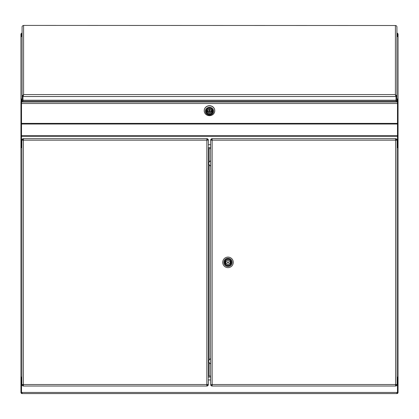<?xml version="1.0" encoding="UTF-8"?>
<svg xmlns="http://www.w3.org/2000/svg" width="419" height="419" viewBox="0 0 419 419"><rect width="100%" height="100%" fill="white"/><g stroke="black" fill="none" stroke-linecap="round" stroke-linejoin="round"><path stroke-width="0.63" d="M397.107 147.64L398.05 147.64L398.05 392.451A1.131 1.131 0 0 1 396.919 393.582L22.081 393.582A1.131 1.131 0 0 1 20.95 392.451L20.95 102.802L21.516 102.802M397.484 36.448L397.484 33.803L398.05 33.803L398.05 147.64M397.484 377.069L397.484 392.451L398.05 392.451M397.484 147.64L397.107 147.341M21.516 99.01A1.131 1.058 180 0 0 21.086 99.423L20.95 102.802M20.95 99.423L20.95 37.359A1.131 1.058 -0 0 1 22.081 36.306M21.516 36.448L21.516 33.803L20.95 33.803L20.95 37.359M21.893 377.367L21.516 377.069M21.893 147.341L21.516 147.64M21.893 147.64L20.95 147.64M396.919 33.221L397.458 33.221L397.458 36.233L396.919 36.233M21.746 33.221L21.542 36.432M22.081 36.233L21.542 36.233M22.081 98.868A1.131 1.058 180 0 0 21.683 98.936M21.516 99.423L21.086 99.423M20.95 123.416L21.516 123.416M21.516 135.489L20.95 135.489M396.919 36.306A1.131 1.058 0 0 1 398.05 37.359M397.484 99.423L397.914 99.423A1.131 1.058 180 0 0 397.484 99.01M397.317 98.936A1.131 1.058 180 0 0 396.919 98.868M397.484 135.489L398.05 135.489M398.05 123.416L397.484 123.416M398.05 102.802L397.484 102.802M21.893 377.069L20.95 377.069M398.05 377.069L397.107 377.069M21.516 377.367L21.516 392.451A0.566 0.566 0 0 0 22.081 393.017M396.919 393.017A0.566 0.566 0 0 0 397.484 392.451L20.95 392.451M21.516 147.341L21.516 136.264L397.484 136.264L397.484 103.509L21.516 103.509L21.516 98.936L22.081 98.936M397.484 103.509L397.484 98.936L396.919 98.936M21.516 103.509L21.516 136.264M397.484 136.264L397.484 147.341M209.5 114.345A3.415 3.184 0 0 1 206.085 111.161A3.415 3.184 0 0 1 209.5 107.976A3.415 3.184 0 0 1 212.915 111.161A3.415 3.184 0 0 1 209.5 114.345M212.459 111.663A3.038 2.833 180 0 0 209.5 108.191A3.038 2.833 180 0 0 206.541 111.663M209.5 115.031A4.148 3.871 180 0 0 213.648 111.161A4.148 3.871 180 0 0 209.5 107.285A4.148 3.871 180 0 0 205.352 111.161A4.148 3.871 180 0 0 209.5 115.031M209.5 105.824A5.279 4.928 0 0 1 214.779 110.752A5.279 4.928 0 0 1 209.5 115.681A5.279 4.928 0 0 1 204.221 110.752A5.279 4.928 0 0 1 209.5 105.824M214.779 110.689A5.279 4.928 180 0 0 214.779 110.621A5.279 4.928 180 0 0 209.5 105.693A5.279 4.928 180 0 0 204.221 110.621A5.279 4.928 180 0 0 204.221 110.689M212.517 110.71L212.517 111.108A3.017 2.818 0 0 1 209.5 113.921A3.017 2.818 0 0 1 206.483 111.108A3.017 2.818 0 0 1 209.5 108.291A3.017 2.818 0 0 1 212.517 111.108C212.333 112.826 211.328 113.769 209.5 113.931C207.672 113.769 206.667 112.826 206.483 111.108L206.483 110.71M208.934 111.161L208.934 110.213A0.566 0.529 0 0 1 209.5 109.684A0.566 0.529 0 0 1 210.066 110.213L210.066 111.161A0.566 0.529 0 0 1 209.5 111.69A0.566 0.529 0 0 1 208.934 111.161A0.566 0.529 0 0 1 209.5 110.632A0.566 0.529 0 0 1 210.066 111.161M207.599 111.601L207.599 110.721A1.959 1.833 0 0 1 211.401 110.721L211.951 110.721L211.951 111.601L211.401 111.601A1.959 1.833 0 0 1 207.599 111.601L207.049 111.601L207.049 110.721L207.049 111.601M211.401 110.721L211.401 111.601M211.951 111.601L211.951 110.721M207.049 110.721L207.599 110.721M207.604 110.689A1.959 1.833 180 0 0 211.396 110.689M397.107 377.367L397.484 377.367M22.081 392.451L22.081 393.582M396.919 393.582L396.919 392.451M22.966 100.22L22.966 96.522L23.59 94.574L395.41 94.574L395.41 25.517L23.59 25.418L395.41 25.517A1.508 1.409 180 0 1 396.919 26.926L396.919 96.202L395.41 94.574L396.034 96.522L396.034 101.189L22.966 101.189L22.966 100.22L396.034 100.22M395.887 95.982L396.034 96.522L22.966 96.522L23.113 95.982M23.59 25.517A1.508 1.409 180 0 0 22.081 26.926L22.081 96.202L22.836 96.202L22.836 101.309L22.081 101.309L22.081 96.202L23.59 94.574L23.59 25.517M396.165 96.202L396.165 101.309L396.919 101.309L396.919 96.202L396.165 96.202L395.41 95.281M23.59 95.281L22.836 96.202M22.081 32.944L22.081 30.247M210.631 160.964L210.066 160.964L210.102 161.341M210.102 165.489L210.066 165.866L210.631 165.866M210.631 358.837L210.066 358.837L210.102 359.214M210.102 363.362L210.066 363.739L210.631 363.739M208.369 378.148L208.369 146.561M208.369 145.859L208.369 140.171A1.508 1.508 0 0 0 206.907 138.663L206.86 140.171L23.401 140.171L23.401 384.532L21.893 384.532A1.508 1.508 0 0 0 23.354 386.04L23.401 384.532L21.893 384.532L21.893 140.171L23.401 140.171L23.354 138.663A1.508 1.508 0 0 0 21.893 140.171L23.401 140.171L23.401 138.663L206.86 138.663L206.86 386.04L23.401 386.04L23.401 384.532L208.369 384.532L206.86 384.532L206.907 386.04A1.508 1.508 0 0 0 208.369 384.532L208.369 378.844M207.615 140.171L208.369 140.171L207.615 140.171A0.754 0.754 0 0 0 206.886 139.417L206.86 139.417M23.401 139.417L23.375 139.417A0.754 0.754 0 0 0 22.647 140.171M23.354 138.663L23.375 139.417M25.837 138.663L23.401 138.663M206.907 138.663L206.886 139.417M204.425 138.663L206.86 138.663M206.86 385.286L206.886 385.286A0.754 0.754 0 0 0 207.615 384.532M206.907 386.04L206.886 385.286M204.425 386.04L206.86 386.04M23.354 386.04L23.401 385.286M22.647 384.532A0.754 0.754 0 0 0 23.375 385.286M25.837 386.04L23.401 386.04M210.631 359.057A2.263 2.263 0 0 0 210.631 363.519M210.631 161.184A2.263 2.263 0 0 0 210.631 165.646M214.575 386.04L212.093 386.04A1.508 1.508 0 0 1 210.631 384.532L210.631 140.171L212.14 140.171L212.093 138.663A1.508 1.508 0 0 0 210.631 140.171L212.14 140.171L212.14 138.663L395.599 138.663L395.599 140.171L397.107 140.171L397.107 384.532L395.599 384.532L395.646 386.04A1.508 1.508 0 0 0 397.107 384.532L395.599 384.532L395.599 386.04L212.14 386.04L212.14 384.532L211.386 384.532A0.754 0.754 0 0 0 212.114 385.286L212.14 384.532L211.386 384.532M396.353 140.171L397.107 140.171A1.508 1.508 0 0 0 395.646 138.663L395.599 140.171L396.353 140.171A0.754 0.754 0 0 0 395.625 139.417L395.599 139.417M212.14 386.04L212.14 385.286M212.14 139.417L212.114 139.417A0.754 0.754 0 0 0 211.386 140.171M212.093 138.663L212.114 139.417M214.575 138.663L212.14 138.663M395.646 138.663L395.625 139.417M393.163 138.663L395.599 138.663M395.599 385.286L395.625 385.286A0.754 0.754 0 0 0 396.353 384.532M395.646 386.04L395.625 385.286M393.163 386.04L395.599 386.04M212.093 386.04L212.114 385.286M227.999 259.335A3.038 3.038 0 0 1 231.031 262.373A3.038 3.038 0 0 1 227.999 265.405A3.038 3.038 0 0 1 224.961 262.373A3.038 3.038 0 0 1 227.999 259.335M227.999 258.958A3.415 3.415 0 0 1 231.408 262.373A3.415 3.415 0 0 1 227.999 265.782A3.415 3.415 0 0 1 224.584 262.373A3.415 3.415 0 0 1 227.999 258.958M227.999 258.224A4.148 4.148 0 0 0 223.851 262.373A4.148 4.148 0 0 0 227.999 266.521A4.148 4.148 0 0 0 232.147 262.373A4.148 4.148 0 0 0 227.999 258.224M227.999 257.093A5.279 5.279 0 0 0 222.719 262.373A5.279 5.279 0 0 0 227.999 267.652A5.279 5.279 0 0 0 233.278 262.373A5.279 5.279 0 0 0 227.999 257.093M227.999 259.356A3.017 3.017 0 0 1 231.016 262.373A3.017 3.017 0 0 1 227.999 265.389A3.017 3.017 0 0 1 224.982 262.373A3.017 3.017 0 0 1 227.999 259.356M227.433 262.373A0.566 0.566 0 0 1 227.999 261.807A0.566 0.566 0 0 1 228.565 262.373A0.566 0.566 0 0 1 227.999 262.938A0.566 0.566 0 0 1 227.433 262.373M226.092 262.844L225.548 262.844L225.548 261.901L226.092 261.901A1.959 1.959 0 0 1 229.9 261.901L230.45 261.901L230.45 262.844L229.9 262.844A1.959 1.959 0 0 1 226.092 262.844M208.369 148.625L210.631 148.625M210.631 376.016L208.369 376.016M21.542 33.221L22.081 33.221M397.484 102.047L21.516 102.047M397.484 123.38L21.516 123.38M397.484 124.029L21.516 124.029M397.484 135.735L21.516 135.735M209.5 113.837C206.096 114.785 206.096 107.531 209.5 108.484C212.904 107.531 212.904 114.785 209.5 113.837M209.123 375.885L209.123 362.54M209.123 360.041L209.123 164.667M209.123 162.163L209.123 148.818M212.14 140.171L212.14 384.532L395.599 384.532L395.599 140.171L212.14 140.171M227.999 259.508C231.398 258.486 231.398 266.254 227.999 265.237C224.594 266.254 224.594 258.486 227.999 259.508M208.369 147.577L210.631 147.577M210.631 377.058L208.369 377.058M21.647 33.143L22.081 33.143M396.919 33.143L397.353 33.143M208.369 144.696L210.631 144.696M210.631 379.944L208.369 379.944"/></g></svg>
